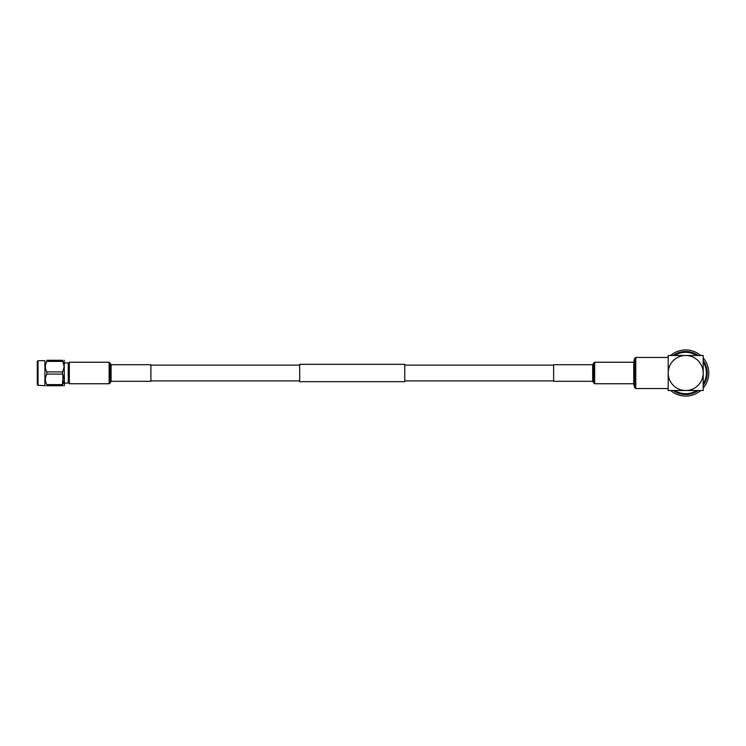 <?xml version="1.0" encoding="UTF-8"?>
<svg xmlns="http://www.w3.org/2000/svg" width="746" height="746" viewBox="0 0 746 746"><rect width="100%" height="100%" fill="white"/><g stroke="black" fill="none" stroke-linecap="round" stroke-linejoin="round"><path stroke-width="1.12" d="M553.635 365.12L404.77 365.12M299.687 365.12L150.897 365.12M553.635 380.88L404.77 380.88M299.687 380.88L150.897 380.88M404.77 364.309L404.77 381.691L299.687 381.691L299.687 364.309L404.77 364.309M69.313 363.917L68.259 362.929L68.259 383.071L64.38 383.071M38.027 385.309L37.3 384.582L37.3 361.418L38.027 360.691L38.027 385.309L45.366 385.729M38.027 360.691L44.909 360.691L44.909 385.309M64.165 360.271L64.38 385.561L63.69 385.729M46.867 361.372C44.9 364.859 44.9 368.365 46.867 371.9L62.468 371.9C64.688 368.384 64.688 364.878 62.468 361.372L46.867 361.372L46.867 360.271C44.9 360.271 44.9 360.271 46.867 360.271C44.9 360.271 44.9 360.271 46.867 360.271L62.468 360.271C64.688 360.271 64.688 360.271 62.468 360.271L64.165 366.622M64.165 366.64L63.018 370.93M62.468 371.9L62.468 374.1L46.867 374.1C44.9 377.588 44.9 381.094 46.867 384.628L46.867 385.729C44.9 385.729 44.9 385.729 46.867 385.729C44.9 385.729 44.9 385.729 46.867 385.729L62.468 385.729C64.688 385.729 64.688 385.729 62.468 385.729L62.468 384.628C64.688 381.113 64.688 377.607 62.468 374.1M46.867 371.9L46.867 374.1M46.867 384.628L62.468 384.628L63.018 375.07M111.079 364.71L111.079 381.29L150.897 381.29L150.897 364.71L111.079 364.71L109.13 362.248L69.313 362.248L69.313 383.752L109.13 383.752L109.13 362.248M670.654 390.503A23.079 23.079 0 0 0 700.736 390.503M703.198 388.041A23.079 23.079 0 0 0 703.198 357.959M700.736 355.497A23.079 23.079 0 0 0 670.654 355.497M703.198 360.514A21.503 21.503 0 0 1 703.198 385.486M698.181 390.503A21.503 21.503 0 0 1 673.2 390.503M674.654 390.503A20.692 20.692 0 0 0 696.727 390.503M703.198 384.041A20.692 20.692 0 0 0 703.198 361.959M703.198 373A17.503 17.503 0 0 0 685.695 355.497A17.503 17.503 0 0 0 668.192 373A17.503 17.503 0 0 0 685.695 390.503A17.503 17.503 0 0 0 703.198 373L703.198 355.497L668.192 355.497L668.192 390.503L703.198 390.503L703.198 373M696.727 355.497A20.692 20.692 0 0 0 674.654 355.497M673.2 355.497A21.503 21.503 0 0 1 698.181 355.497M592.697 381.29L592.697 364.71L553.635 364.71L553.635 381.29L592.697 381.29L594.655 383.752L633.755 383.752L634.557 387.491L635.76 388.563L668.192 388.563L668.192 357.437L635.76 357.437L635.76 388.563M111.079 381.29L110.287 382.894L110.287 363.106M110.697 381.57L110.697 364.43M592.697 364.71L594.655 362.248L633.755 362.248L634.557 358.509L634.557 387.491M634.156 361.894L634.156 384.106M633.755 362.248L633.755 383.752M594.655 362.248L594.655 383.752M593.49 363.106L593.49 382.894M593.089 364.43L593.089 381.57M64.38 362.929L68.259 362.929M69.313 382.083L68.259 383.071M110.287 382.894L109.13 383.752M634.557 358.509L635.76 357.437"/></g></svg>
